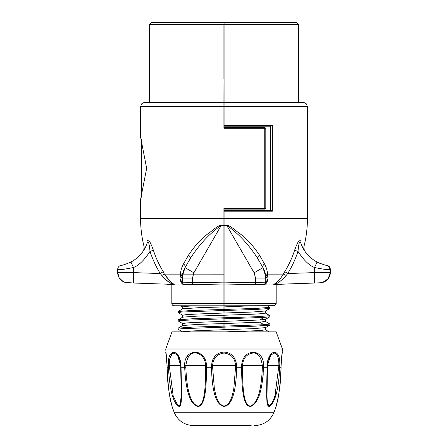 <?xml version="1.0" encoding="UTF-8"?>
<svg xmlns="http://www.w3.org/2000/svg" width="448" height="448" viewBox="0 0 448 448"><rect width="100%" height="100%" fill="white"/><g stroke="black" fill="none" stroke-linecap="round" stroke-linejoin="round"><path stroke-width="0.67" d="M224.084 211.204L272.373 211.204L270.922 210.375L224.084 210.37L224.084 282.878L265.754 282.19L267.977 279.182L267.546 274.137C267.282 270.474 266.263 267.07 264.477 263.911L259.521 255.153C246.389 235.939 238.157 233.162 234.203 229.242C230.21 226.257 227.707 224.913 226.705 225.204L224.084 225.126M224.084 225.35L224.084 305.799M224.084 224.179L224.084 222.852M224.084 210.37L223.916 221.295M224.084 304.069L224.084 303.716L276.175 303.716L276.175 284.962L224.084 284.962L224.084 303.716L224.084 283.982M224.084 303.716L224.084 305.805L274.047 305.799L224.084 305.805L274.59 305.71L276.175 303.716M224.084 304.427L223.916 282.839M223.916 327.628L223.916 329.694L223.916 327.152L181.574 328.714L178.074 329.235L182.526 331.839M178.074 329.235L178.13 328.132L192.354 327.118L223.916 326.11L223.916 323.568L198.173 324.397L182.706 325.494L182.694 323.574L186.766 322.946L198.173 322.314L223.916 321.362L223.916 318.819L181.574 320.382L178.074 320.902L182.655 323.579L186.211 322.946L198.173 322.314M182.745 331.839L190.686 331.022L223.916 329.7M252.062 305.799L224.084 306.897L224.084 309.445L256.463 308.398L269.926 307.362L267.277 305.799L247.85 305.799M187.706 305.799L194.706 305.799L185.326 306.354L182.739 306.97L185.825 306.359L194.701 305.799L202.457 305.799M203.353 305.799L207.295 305.799M211.361 305.799L215.51 305.799M219.71 305.799L223.916 305.799M178.074 320.902L178.13 319.799L192.354 318.78L223.916 317.778L223.916 315.235L198.173 316.064L182.706 317.156L182.694 315.241L186.766 314.614L198.173 313.981L223.916 313.029L223.916 310.486L181.574 312.049L178.074 312.564L182.655 315.246L186.211 314.614L198.173 313.981M223.916 319.295L223.916 321.362M178.074 312.564L178.13 311.466L192.354 310.447L223.916 309.445L223.916 306.902L198.167 307.731L182.706 308.823L182.694 306.908M223.916 310.962L223.916 313.029M276.17 331.839L171.993 331.839L165.743 349.014L282.425 349.014L276.17 331.839M224.084 353.041C231.286 354.021 235.105 358.238 235.542 365.686L212.626 365.686C213.063 358.238 216.882 354.021 224.084 353.041L224.084 352.089C216.686 352.598 212.492 357.134 211.495 365.686L211.495 367.259C212.279 402.898 220.472 405.793 224.084 406.487C227.724 405.765 235.883 402.892 236.673 367.259L236.673 367.293M219.01 353.231L217.034 354.402M215.432 355.785L214.351 357.028M213.013 359.184L211.887 362.303M184.699 365.686L205.682 365.686L205.682 367.259C205.694 401.218 201.746 404.891 198.307 406.084C195.563 405.524 187.219 402.853 185.836 367.259L185.836 365.686C187.113 356.832 190.21 352.615 195.132 353.041C198.94 352.694 205.313 356.815 205.682 365.686L206.5 365.686L206.5 367.259C206.545 401.878 201.964 405.378 198.391 406.476C195.636 406.011 186.267 403.799 184.699 367.259L184.699 365.686C183.803 347.917 205.873 347.917 206.5 365.686L206.097 362.197M199.287 353.164L198.262 352.716M196.672 352.262L195.126 352.094M189.661 353.875L189.235 354.217M187.751 355.774L187.37 356.289M167.115 365.075L167.115 364.79M166.846 359.649L166.706 358.221M166.55 356.955L166.247 354.866M166.102 353.987L166.006 353.461M167.121 365.686L167.121 367.259C168.532 402.007 172.676 405.384 172.054 406.476C172.911 405.961 168.734 403.782 167.121 367.259L167.121 365.686C166.628 357.202 166.174 352.671 165.743 352.089C166.174 352.671 166.628 357.207 167.121 365.686L165.743 349.014M168.459 365.686C167.059 347.922 179.799 347.917 181.042 365.686L181.042 367.259C181.882 401.906 181.614 405.44 179.2 406.476C178.119 406.011 170.29 403.777 168.459 367.259L168.459 365.686L169.294 365.686C169.176 358.238 170.722 354.021 173.936 353.035L177.162 354.81M172.894 396.721L173.275 397.802M174.927 401.727L176.025 403.732M176.999 405.115L180.505 405.07M181.003 403.239L181.25 401.526M181.474 397.958L181.518 395.192M181.474 390.561L181.412 387.946M194.712 404.964L196.011 405.899M198.162 406.487L199.237 406.28M224.084 352.089C231.476 352.598 235.676 357.134 236.673 365.686L236.673 367.259L235.542 367.259L233.783 388.903C232.226 395.181 231.09 404.27 224.084 406.095C217.101 404.281 215.953 395.231 214.396 388.976L212.626 367.259L205.682 367.259M241.662 365.686C242.295 347.922 264.359 347.917 263.469 365.686L263.469 367.259C262.125 401.895 253.338 405.412 250.421 406.476C246.814 406.028 241.606 403.827 241.662 367.259L241.662 365.686L242.486 365.686C243.062 358.238 246.579 354.021 253.036 353.035C258.003 352.66 261.1 356.877 262.332 365.686L262.332 367.259C261.1 401.223 253.299 404.858 250.443 406.078C246.949 405.591 242.446 402.982 242.486 367.259L242.486 365.686L263.469 365.686L263.469 367.259L267.12 367.259L267.12 365.686C268.369 347.917 281.103 347.917 279.709 365.686L279.709 367.259C278.107 401.99 270.642 405.418 269.315 406.476C266.717 405.972 266.168 403.743 267.12 367.259L267.45 367.259L267.417 365.686L270.637 355.247L274.226 353.041C277.441 354.021 278.992 358.238 278.874 365.686L274.904 396.088L272.356 402.578L268.878 406.039L267.215 401.436L266.958 394.794L267.417 367.259M281.047 365.686C281.534 357.202 281.994 352.671 282.425 352.089C281.994 352.671 281.534 357.207 281.047 365.686L281.047 367.259C279.636 402.007 275.492 405.384 276.114 406.476C275.257 405.961 279.429 403.782 281.047 367.259L281.075 367.259C281.019 377.983 279.972 388.31 277.945 398.244L276.108 406.487L274.042 412.266L174.126 412.266C177.862 420.711 184.341 425.152 193.564 425.6L251.171 425.6M271.197 353.864L270.922 354.155M269.707 355.807L269.466 356.216M268.492 358.26L267.691 360.814M243.191 359.066L242.043 362.303M247.285 405.16L248.5 406.09M249.917 406.482L251.826 406.067M262.92 377.927L263.267 373.733M266.958 379.882L266.879 383.202M266.75 388.052L266.7 390.438M266.65 395.209L266.694 397.975M266.918 401.52L267.159 403.234M267.658 405.065L268.24 406.05M270.211 406.062L271.169 405.11M272.149 403.721L273.19 401.828M196.997 425.6L193.564 425.6M279.709 365.686L267.45 365.686L266.991 397.533M267.058 399.358L267.932 404.886M268.145 405.328L268.481 405.776M270.066 405.748L270.659 405.199M270.911 404.902L273.93 398.961M274.047 398.63L275.744 393.17M277.183 355.354L276.248 353.976M275.526 353.394L274.686 353.08M178.102 405.754L179.687 405.776M181.11 399.308L181.177 397.544M181.188 396.962L181.205 395.881M181.205 395.791L180.141 405.098L177.638 405.339L173.163 395.78L169.294 365.686L180.751 365.686L181.205 394.794L180.718 367.259L185.836 367.259M173.499 353.074L172.519 353.472M172.094 353.802L170.078 357.93M181.042 365.686L180.718 365.686C181.048 363.922 180.292 360.886 178.444 356.586L177.526 355.242L180.751 365.686M269.074 331.839L265.401 329.717L262.5 330.316L254.022 330.831L226.016 331.839M265.401 321.384L259.952 322.174L224.084 323.568L224.084 326.11L263.777 324.722L269.926 324.033L269.87 325.13L255.674 326.144L224.084 327.152L224.084 329.694L252.549 328.692L265.468 327.639M224.084 327.152L224.084 326.11M269.926 315.694L265.401 313.051L262.321 313.662L253.35 314.188L224.084 315.235L224.084 317.778L256.463 316.736L269.926 315.694L269.87 316.798L263.777 317.43L224.084 318.819L224.084 321.362L259.952 319.978L265.468 319.306M224.084 318.819L224.084 317.778M269.926 307.362L269.87 308.465L255.646 309.478L224.084 310.486L224.084 313.029L252.566 312.026L265.468 310.974M224.084 308.907L224.084 307.888M224.084 310.486L224.084 309.445M260.585 305.799L258.67 305.799M240.705 305.799L238.308 305.799M231.935 305.799L228.29 305.799M224.577 284.962L261.212 284.312M224.084 225.394L226.766 225.45L254.122 272.832L255.517 278.046L255.517 284.413L224.084 284.962M267.977 279.182C266.879 283.438 265.244 285.174 263.082 284.39M223.916 282.576L224.084 278.018M267.546 274.131L265.384 274.137M280.857 277.99L278.124 281.176M276.494 282.604L275.794 283.114M274.876 283.713L274.008 284.245M274.96 284.396L274.299 284.491C282.15 284.256 282.15 284.256 274.299 284.491C272.026 284.334 276.702 285.191 283.304 274.137L284.754 271.639C288.876 264.897 292.163 257.762 294.616 250.242C292.163 257.762 288.876 264.897 284.754 271.639L284.088 272.742M274.299 284.491L320.286 282.811L274.982 284.396C273.437 283.394 276.08 286.675 286.199 275.408L283.304 274.137L283.758 273.314M286.199 275.408L287.728 273.543L284.754 271.639M319.838 263.323L317.066 262.046L314.546 267.523C324.072 269.438 329.336 270.077 330.344 269.438L330.344 272.401L330.344 269.438C330.182 267.232 329.022 265.86 326.872 265.328C325.769 265.44 322.504 264.342 317.066 262.046C309.327 257.897 303.957 251.698 300.95 243.443L301.011 241.248C304.651 249.239 304.651 249.239 301.011 241.248C300.233 237.748 298.105 240.744 294.616 250.242L295.753 247.038M224.084 268.436L224.084 225.327M300.95 243.443C299.897 239.607 298.911 242.256 297.982 251.378L294.616 250.242M302.77 247.677L303.139 248.377M303.094 248.298L302.786 247.716M278.298 282.548L277.844 282.794M277.295 283.086L276.97 283.248M275.509 283.898L274.798 284.189M314.546 267.523C309.176 265.479 303.654 260.098 297.982 251.378C295.439 259.174 292.023 266.56 287.728 273.543L314.546 272.608L314.546 268.632M330.327 269.074L330.344 269.438C330.182 267.232 329.022 265.86 326.872 265.328L326.866 265.328C325.931 265.031 328.838 265.754 329.358 266.739L330.305 268.873M322.465 282.503L328.143 278.802L330.344 272.401A10.416 10.416 0 0 1 320.286 282.811A10.422 10.422 -38.7 0 0 330.344 272.401L314.546 272.608A10.422 0.543 -92 0 1 314.367 283.018L320.93 282.766M226.705 225.204L226.766 225.45C239.338 233.912 250.197 246.618 257.723 258.552L262.965 267.624L265.692 276.45L267.546 274.137M254.122 272.832L262.959 267.624L257.718 258.541L262.965 267.624C264.802 270.855 265.737 274.327 265.754 278.046L265.692 276.45L262.965 267.624C262.45 266.47 262.954 265.233 264.477 263.911M262.959 267.624C264.807 270.855 265.737 274.327 265.754 278.046L265.754 282.19C265.014 283.998 264.337 284.693 263.704 284.273M255.517 284.418L263.704 284.267A2.083 2.083 -45 0 0 265.754 282.19C264.936 283.875 264.258 284.57 263.721 284.267L255.517 284.418M257.723 258.552C257.314 257.566 257.914 256.43 259.521 255.153M272.367 125.362L224.084 125.362L224.084 106.613L307.434 106.613L307.434 218.288L224.084 218.288M272.373 211.204L272.373 125.362L270.922 126.196L224.084 126.196L270.922 126.196M270.581 126.196L270.469 210.37L270.922 210.375M230.283 210.37L236.466 210.37M242.586 210.37L248.612 210.37M254.498 210.37L270.469 210.37M270.469 126.196L224.084 126.196L224.084 83.692M224.084 127.445L264.807 127.445L224.084 127.445M264.807 209.121L223.916 209.121L264.807 209.121L265.804 208.286L265.804 128.279L264.807 127.445M223.916 226.671L223.916 233.419M265.804 128.279L264.746 128.279L264.746 208.286L223.916 208.286L223.916 218.288L140.566 218.288L223.916 218.288L223.916 282.878L192.483 282.33L192.483 284.418L223.916 284.962L223.916 282.878M224.084 283.864L223.916 304.069M194.701 305.799L223.916 305.805L223.916 284.973M195.938 305.799L194.018 305.799M182.661 306.914L180.723 305.799L181.614 305.799M181.927 305.799L182.941 305.799M184.251 305.799L185.842 305.799M223.916 227.741L223.916 232.999M223.916 105.969L223.916 106.602M224.084 102.435L303.206 102.446L224.084 102.435L224.084 105.969M224.084 105.33L224.084 104.826M224.084 24.522L298.682 24.522L298.682 102.446L224.084 102.446L224.084 22.422L223.916 102.446L149.318 102.446L149.318 24.522L223.916 24.522L224.084 102.609M230.11 102.446L236.13 102.446M242.094 102.446L247.951 102.446M253.663 102.446L259.202 102.446M264.533 102.446L285.18 102.446M224.084 125.362L224.084 126.196M224.084 29.103L224.084 29.607L224.084 29.103A0.834 0.834 0 0 0 224.084 29.109L224.084 29.114A0.834 0.834 0 0 1 224.084 29.103M223.916 78.691L223.916 24.522M264.337 127.445L264.746 128.279L223.916 128.279L223.916 106.613L140.566 106.613L223.916 106.613L223.916 102.435L144.794 102.446L223.916 102.435M140.577 218.288L140.577 199.539L146.658 168.286L140.577 137.026L140.577 106.613M147.778 240.145L146.989 241.248C143.349 249.239 143.349 249.239 146.989 241.248C143.349 249.239 143.349 249.239 146.989 241.248C147.767 237.748 149.901 240.744 153.384 250.242C155.837 257.762 159.124 264.897 163.246 271.639C159.124 264.897 155.837 257.762 153.384 250.242L150.018 251.378C152.561 259.174 155.982 266.56 160.266 273.543L163.246 271.639L164.22 273.269M184.296 284.267L184.156 284.262C183.826 284.889 181.614 282.184 182.246 282.19L182.308 276.45L180.454 274.137C180.718 270.474 181.737 267.07 183.523 263.911L188.479 255.153C201.494 236.074 209.731 233.234 213.718 229.298C217.75 226.279 220.276 224.918 221.295 225.204L223.916 225.126M186.782 284.312L184.296 284.273A2.083 2.083 0 0 1 182.246 282.19L182.246 278.046L192.483 278.046L192.483 282.33L182.246 282.19C182.991 284.004 183.674 284.698 184.296 284.273L184.918 284.39C182.762 285.191 181.132 283.455 180.023 279.182L182.246 282.19L182.246 278.046L180.298 275.733L180.454 274.137L164.702 274.131L223.916 274.148M164.175 273.196L163.246 271.639M147.05 243.443C144.043 251.698 138.673 257.897 130.934 262.046L133.454 267.523C138.83 265.474 144.351 260.092 150.018 251.378C149.094 242.262 148.103 239.613 147.05 243.443L146.989 241.248M145.236 247.677L144.861 248.377M144.906 248.298L145.214 247.716M130.088 262.466L130.934 262.046L133.454 267.523L133.454 272.608L160.266 273.543L161.801 275.408L164.696 274.137C171.315 285.197 175.986 284.346 173.701 284.491C165.85 284.256 165.85 284.256 173.701 284.491L173.018 284.396L173.454 284.318M161.801 275.408C171.864 286.636 174.586 283.416 173.018 284.396L133.633 283.018A10.422 0.543 -88 0 1 133.454 272.608L117.656 272.401L117.656 269.438L117.656 272.401L119.134 277.749L123.161 281.585M184.918 284.39L223.423 284.962L171.825 284.962L166.891 284.183M180.298 275.733L180.023 279.182M173.998 284.245L172.278 283.17M169.361 280.661L164.696 274.137M173.202 284.189L169.742 282.565M168.364 281.714L167.233 280.907M166.902 280.65L165.418 279.384M164.629 278.628L163.302 277.222M130.934 262.046C125.496 264.342 122.231 265.44 121.128 265.328L121.1 265.334M117.656 269.382L117.656 272.401A10.422 10.422 38.7 0 0 127.714 282.811A10.416 10.416 0 0 1 117.656 272.401L117.656 269.433C117.818 267.232 118.978 265.86 121.128 265.328L121.122 265.328M118.44 267.008L118.938 266.431M117.662 269.242L117.656 269.438C118.664 270.077 123.928 269.438 133.454 267.523L133.454 268.582M182.588 274.271L182.308 276.45L185.035 267.624C185.55 266.47 185.046 265.233 183.523 263.911M192.483 278.046L193.878 272.832L221.234 225.45C208.662 233.918 197.803 246.618 190.277 258.552L185.035 267.624C183.193 270.855 182.263 274.327 182.246 278.046C182.263 274.327 183.198 270.855 185.035 267.624L190.277 258.552C190.686 257.566 190.086 256.43 188.479 255.153M223.916 225.394L221.295 225.204M192.478 284.413L223.423 284.962M171.825 284.962L171.825 303.716L223.916 303.716M162.831 102.446L183.49 102.446M188.826 102.446L194.359 102.446M200.077 102.446L205.929 102.446M211.887 102.446L217.896 102.446M149.324 24.522L151.222 22.484L188.222 22.439M155.574 22.473L223.916 22.4M224.084 22.422L236.068 22.439M269.713 22.439L296.783 22.484L298.676 24.522M223.916 28.538A11.547 2.99 -90 0 1 224.084 28.129M269.926 324.033L265.39 321.373M223.916 327.673L223.916 328.703M223.916 326.11L223.916 327.152M182.588 331.839C182.734 331.542 185.433 331.268 190.686 331.022M223.916 317.778L223.916 318.819M223.916 309.445L223.916 310.486M174.126 412.266L172.06 406.487L170.223 398.244C168.19 388.31 167.149 377.983 167.087 367.259L169.294 367.259M224.084 406.095L224.084 406.487M211.495 365.686L212.626 365.686L212.626 367.259M236.673 365.686L235.542 365.686L235.542 367.259M236.673 367.259L242.486 367.259M278.874 367.259L281.047 367.259M262.332 367.259L263.469 367.259M267.417 365.686L267.12 365.686M180.751 367.259L180.718 365.686M263.777 324.722L259.952 322.174M259.952 319.978L263.777 317.43M283.298 274.131L267.596 274.137M255.517 278.046L265.754 278.046L267.702 275.733M264.337 209.121L264.746 208.286L265.804 208.286M222.236 218.288L148.68 218.288M173.023 284.396L133.633 283.024A10.422 0.543 92 0 1 133.454 272.614M185.035 267.624L193.878 272.832M182.734 325.466L198.173 324.397M182.734 317.134L198.173 316.064M182.734 308.795L198.167 307.731M282.33 352.565L281.445 358.618L281.075 365.686L282.425 349.014M274.042 412.266C270.306 420.711 263.827 425.152 254.604 425.6M267.45 365.686C267.081 363.647 268.89 356.703 270.637 355.247M281.075 365.686L281.075 367.259C281.019 377.983 279.972 388.31 277.945 398.244L276.17 406.095M167.087 367.259C167.149 377.983 168.19 388.31 170.223 398.244L171.993 406.095M165.743 352.089L167.087 365.686M265.468 329.778L265.468 327.678M269.87 325.13L265.412 327.712M265.468 321.451L265.468 319.34M269.864 316.803L265.395 319.385M265.468 313.107L265.468 311.007M269.87 308.465L265.412 311.041M276.175 284.962L281.109 284.183M304.332 250.398L303.806 247.128C306.219 237.664 307.429 228.054 307.434 218.288M274.977 284.396L319.474 282.839L322.812 282.408C327.544 280.734 330.053 277.396 330.344 272.401L330.344 269.438L328.261 265.832L326.911 265.334M265.754 278.046L265.754 282.19M307.434 106.613L306.354 103.846L305.066 102.889L303.638 102.497L263.525 102.446M224.084 102.407L303.257 102.48M143.668 250.398L144.194 247.128C141.781 237.664 140.571 228.054 140.566 218.288M125.748 282.554L126.129 282.632M130.894 282.923L132.58 282.985M119.179 266.213L118.205 267.372L119.185 266.213M118.888 266.482L118.479 266.952M118.877 266.493L118.49 266.935M133.633 283.024L125.188 282.408C120.456 280.734 117.947 277.396 117.656 272.401M171.825 303.716L172.396 305.122L173.734 305.766L200.15 305.799M190.282 258.541L185.041 267.624M140.566 106.613L141.646 103.846L142.934 102.889L144.362 102.497L184.475 102.446M223.916 102.407L144.743 102.48M236.169 22.411L262.102 22.439M224.084 22.4L296.587 22.473M141.411 197.243L141.411 139.322M182.655 325.517L178.13 328.132M182.655 317.184L178.13 319.799M182.655 308.851L178.13 311.466"/></g></svg>
